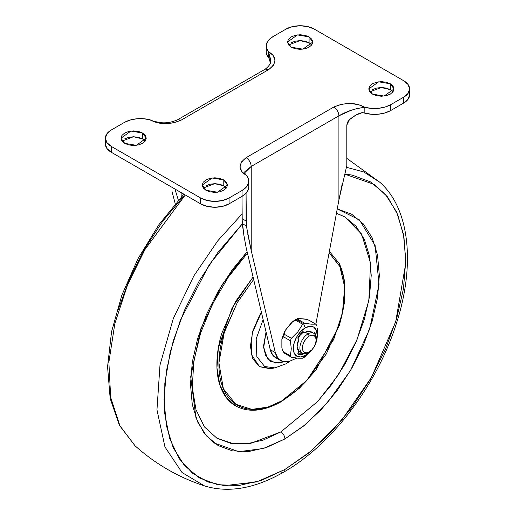 <?xml version="1.0" encoding="UTF-8"?>
<svg xmlns="http://www.w3.org/2000/svg" width="515" height="515" viewBox="0 0 515 515"><rect width="100%" height="100%" fill="white"/><g stroke="black" fill="none" stroke-linecap="round" stroke-linejoin="round"><path stroke-width="0.77" d="M297.805 338.967L300.148 335.259L303.084 332.4L302.646 331.776L304.101 332.986L303.02 331.454L297.741 338.014L298.822 339.552A11.491 6.631 120 0 0 298.822 351.095L297.103 346.318L298.822 339.552L297.741 338.014A14.362 8.292 -60 0 1 303.02 331.454L304.101 332.986A11.491 6.631 -60 0 1 305.228 332.246L308.015 333.855L309.29 336.057A9.695 5.594 -60 0 1 316.139 340.016A9.695 5.594 -60 0 1 309.29 351.887A9.695 5.594 -60 0 1 302.434 347.928A9.695 5.594 -60 0 1 309.29 336.057L308.015 333.855A11.491 6.631 120 0 0 299.891 347.928A11.491 6.631 120 0 0 308.015 352.62L311.91 349.769L314.131 346.769L315.618 343.344L316.139 340.016L315.618 337.286L314.131 335.574L311.91 335.143L309.29 336.057L306.663 338.175L304.442 341.175L302.955 344.599L302.434 347.928L302.955 350.657L304.442 352.363L306.663 352.794L309.29 351.887L308.015 352.62A11.491 6.631 -60 0 1 301.552 352.653A11.491 6.631 -60 0 1 300.741 343.273A11.491 6.631 -60 0 1 308.015 333.855L305.228 332.246A11.491 6.631 120 0 0 304.101 332.986L303.084 332.4A11.491 6.631 120 0 0 298.282 338.046M295.069 319.931A2.871 1.661 60 0 1 295.404 319.628A2.871 1.661 60 0 1 296.698 319.699L303.599 323.684L305.228 327.875A16.841 9.727 -60 0 1 316.094 340.975L317.137 334.75L316.229 330.012L313.648 327.038L309.785 326.291L305.228 327.875L300.67 331.551L296.801 336.765L294.22 342.713L293.318 348.501L294.22 353.239L296.801 356.213L300.67 356.959L305.228 355.376A16.841 9.727 -60 0 1 293.318 348.501A16.841 9.727 -60 0 1 305.228 327.875L303.599 323.684A20.825 12.019 120 0 0 302.646 324.27L297.857 331.827L291.355 338.323A20.825 12.019 120 0 0 290.402 340.776L291.278 348.816L290.402 355.839A20.825 12.019 120 0 0 291.355 357.191L297.902 358.208L302.646 358.202A20.825 12.019 120 0 0 303.599 357.687L305.228 355.376L310.094 351.365M297.651 319.184L297.586 318.56L298.468 318.463L306.341 319.326L308.942 320.195L315.85 324.18A20.825 12.019 -60 0 1 316.802 325.538A20.825 12.019 120 0 0 315.85 324.18L311.06 324.18L304.552 323.169L297.651 319.184L298.468 318.463L304.874 319.036L308.942 320.195L315.85 324.18L311.06 324.18L304.552 323.169A20.825 12.019 120 0 0 303.599 323.684L296.698 319.699A20.825 12.019 120 0 0 295.745 320.285L302.646 324.27A20.825 12.019 -60 0 1 303.599 323.684A20.825 12.019 -60 0 1 304.552 323.169L297.651 319.184A20.825 12.019 120 0 0 296.698 319.699A20.825 12.019 -60 0 1 297.651 319.184L297.638 318.547M313.764 333.289L310.97 331.679A11.491 6.631 120 0 0 305.228 332.246L309.766 331.229L311.215 331.815M313.667 333.231L314.91 332.516A14.362 8.292 -60 0 1 315.354 334.975L314.91 332.516L313.667 333.231M303.309 353.599L303.02 354.346A14.362 8.292 -60 0 1 297.741 353.869L298.822 351.095L297.741 353.869L303.02 354.346L302.002 353.76L303.02 354.346L303.309 353.599M284.435 352.569L284.447 353.206A20.825 12.019 -60 0 1 283.495 351.854A20.825 12.019 120 0 0 284.447 353.206L291.355 357.191A20.825 12.019 -60 0 1 290.402 355.839L283.495 351.854L282.555 350.47L281.872 347.651L281.872 339.115L283.495 336.791A20.825 12.019 -60 0 1 284.447 334.338L284.389 332.091L285.271 330.353L293.138 321.141L295.745 320.285L302.646 324.27L297.857 331.827L291.355 338.323L284.447 334.338A20.825 12.019 120 0 0 283.495 336.791L290.402 340.776A20.825 12.019 -60 0 1 291.355 338.323L284.447 334.338L285.271 330.353L291.67 322.39L295.745 320.285A20.825 12.019 -60 0 1 296.698 319.699A2.871 1.661 -120 0 0 295.404 319.628M305.228 355.376L303.599 357.687A20.825 12.019 120 0 0 304.552 357.101A20.825 12.019 -60 0 1 303.599 357.687A20.825 12.019 -60 0 1 302.646 358.202L297.902 358.208L291.355 357.191L284.447 353.206M316.139 340.016L316.139 338.548A11.491 6.631 120 0 0 308.015 333.855A11.491 6.631 -60 0 1 314.478 333.823A11.491 6.631 -60 0 1 316.113 339.321M304.552 357.101L311.111 350.548L304.552 357.101M317.678 333.578L316.802 340.595A20.825 12.019 -60 0 1 315.85 343.054L315.489 343.756L315.85 343.054A20.825 12.019 120 0 0 316.802 340.595L317.678 333.578L317.246 328.132M283.495 351.854L282.22 349.505L281.872 347.651L281.872 339.115L282.188 337.756L283.495 336.791L290.402 340.776L291.278 348.816L290.402 355.839L283.495 351.854M297.767 353.818L302.002 353.76L302.234 353.161L302.002 353.76A14.362 8.292 120 0 1 297.767 353.818M145.191 141.123L142.552 138.895L142.552 133.031L146.254 138.194L136.321 145.32L124.682 143.35L120.98 138.194L130.913 131.067L142.552 133.031L142.552 138.895L133.437 136.758L122.042 141.123M311.723 44.979L309.084 42.751L309.084 36.887L312.785 42.05L302.852 49.176L291.213 47.206L287.512 42.05L297.445 34.917L309.084 36.887L309.084 42.751L299.968 40.614L288.574 44.979M392.958 91.876L390.319 89.649L390.319 83.791L394.02 88.947L384.087 96.073L372.448 94.103L368.746 88.947L378.68 81.821L390.319 83.791L390.319 89.649L381.203 87.518L369.809 91.876M226.426 188.026L223.787 185.799L223.787 179.935L227.488 185.091L217.555 192.217L205.916 190.254L202.215 185.091L212.148 177.965L223.787 179.935L223.787 185.799L214.671 183.662L203.277 188.026M296.846 358.099L288.419 361.762L282.497 361.44L277.965 358.279L275.325 352.633L251.223 250.573L251.223 166.442L338.915 115.811L351.153 110.294L356.972 108.575L364.839 107.294L364.839 113.158A22.975 13.268 0 0 0 390.756 110.506L390.756 104.642L403.721 97.155L408.08 93.389L409.612 88.947L408.08 84.505L403.721 80.739A20.104 11.607 180 0 1 409.612 88.947A20.104 11.607 180 0 1 403.721 97.155L403.721 103.019L390.756 110.506L390.756 104.642A22.975 13.268 180 0 1 364.839 107.294L364.839 113.158L362.431 112.605C358.691 113.223 354.365 115.572 349.453 119.667L347.49 122.235L346.801 125.1L346.801 165.598L338.915 199.949L315.862 324.199L338.915 199.949L338.915 115.811L338.915 199.949L342.063 184.525M181.158 192.61L181.158 197.129L181.158 192.61M277.418 358.504L272.886 355.35L270.246 349.704L246.144 247.644L243.846 235.091L242.005 218.63L242.005 196.382L242.243 223.594L246.395 225.995L246.073 193.222L246.073 220.98L242.005 218.63L246.073 220.98L246.395 225.995L251.223 250.573L275.325 352.633L270.246 349.704L246.144 247.644M266.236 51.809A22.975 13.268 0 0 0 268.373 57.461L268.373 51.603A22.975 13.268 180 0 1 266.236 45.951A22.975 13.268 180 0 1 272.963 36.636L268.836 39.887L266.59 43.698L266.429 47.728L268.373 51.603L270.433 58.613M285.934 29.149L272.963 36.636L285.934 29.149A20.104 11.607 180 0 1 314.362 29.149L307.841 26.632L300.148 25.75L292.456 26.632L285.934 29.149M403.721 80.739L314.362 29.149L403.721 80.739M244.85 171.669L251.223 166.442C250.902 162.714 249.209 159.785 246.144 157.642C237.872 164.311 238.033 170.278 246.627 175.538A22.975 13.268 180 0 1 248.764 181.19A22.975 13.268 180 0 1 242.037 190.505L246.164 187.254L248.41 183.437L248.571 179.413L246.627 175.538L242.076 171.868L239.99 167.143L241.297 162.083L246.144 157.642L333.842 107.017L341.522 104.217L350.29 103.457L358.472 104.661L364.839 107.294L371.54 108.414L378.519 108.324L385.13 107.023L390.756 104.642L403.721 97.155L403.721 103.019A20.104 11.607 0 0 0 409.612 94.812L409.612 88.947M248.764 186.842L248.41 189.301L246.164 193.119L242.037 196.37L229.066 203.85L222.544 206.367L214.852 207.255L207.159 206.367L200.638 203.85L111.279 152.26L106.92 148.5L105.388 144.058A20.104 11.607 0 0 0 111.279 152.26L111.279 146.402L200.638 197.992L200.638 203.85L111.279 152.26L111.279 146.402L200.638 197.992L207.159 200.509L214.852 201.391L222.544 200.509L229.066 197.992A20.104 11.607 180 0 1 200.638 197.992L200.638 203.85A20.104 11.607 0 0 0 229.066 203.85L229.066 197.992L242.037 190.505L242.037 196.37L229.066 203.85L229.066 197.992L242.037 190.505L242.037 196.37A22.975 13.268 0 0 0 248.764 187.054M111.279 146.402A20.104 11.607 180 0 1 105.388 138.194A20.104 11.607 180 0 1 111.279 129.986L106.92 133.752L105.388 138.194L106.92 142.636L111.279 146.402M124.244 122.499L111.279 129.986L124.244 122.499A22.975 13.268 180 0 1 150.161 119.847L143.46 118.727L136.481 118.817L129.87 120.117L124.244 122.499M246.627 175.538L244.496 172.943L251.223 166.442L251.223 250.573L247.702 233.797M175.255 203.76L171.997 191.426M270.246 62.759L269.326 58.852L268.373 57.461L268.373 51.603L272.924 55.272L275.01 59.998L273.703 65.057L268.856 69.493L181.158 120.124L173.478 122.924L164.71 123.684L156.528 122.48L150.161 119.847C159.283 124.81 169.615 124.9 181.158 120.124L268.856 69.493C277.128 62.83 276.967 56.862 268.373 51.603L270.504 60.184C271.341 62.701 269.596 65.688 265.264 69.139L268.856 69.493L265.264 69.139L177.572 119.77C171.244 122.557 165.141 123.452 159.257 122.448C153.47 121.218 150.438 120.349 150.161 119.847M124.682 143.35L121.946 140.988L120.98 138.194L121.946 135.4L124.682 133.031L128.782 131.454L133.617 130.894L138.451 131.454L142.552 133.031L145.294 135.4L146.254 138.194L145.294 140.988L142.552 143.35L138.451 144.934L133.617 145.488L128.782 144.934L124.682 143.35M291.213 47.206L288.471 44.837L287.512 42.05L288.471 39.256L291.213 36.887L295.314 35.31L300.148 34.75L304.983 35.31L309.084 36.887L311.826 39.256L312.785 42.05L311.826 44.837L309.084 47.206L304.983 48.79L300.148 49.343L295.314 48.79L291.213 47.206M372.448 94.103L369.706 91.741L368.746 88.947L369.706 86.153L372.448 83.791L376.549 82.207L381.383 81.653L386.218 82.207L390.319 83.791L393.054 86.153L394.02 88.947L393.054 91.741L390.319 94.103L386.218 95.687L381.383 96.241L376.549 95.687L372.448 94.103M205.916 190.254L203.174 187.885L202.215 185.091L203.174 182.304L205.916 179.935L210.017 178.351L214.852 177.797L219.686 178.351L223.787 179.935L226.529 182.304L227.488 185.091L226.529 187.885L223.787 190.254L219.686 191.831L214.852 192.391L210.017 191.831L205.916 190.254M346.801 165.598L346.801 125.1L349.453 119.667L355.974 115.032L362.431 112.605L371.54 114.279L378.519 114.188L385.13 112.888L390.756 110.506L403.721 103.019L408.08 99.253L409.612 94.812M266.429 53.592L269.326 58.852M124.682 138.895L128.782 137.312L133.617 136.758L138.451 137.312L142.552 138.895M205.916 185.799L210.017 184.216L214.852 183.662L219.686 184.216L223.787 185.799M291.213 42.751L295.314 41.168L300.148 40.614L304.983 41.168L309.084 42.751M372.448 89.649L376.549 88.071L381.383 87.511L386.218 88.071L390.319 89.649M174.913 188.999L178.377 200.2L174.913 189.005M244.104 236.668L242.243 223.594L246.395 225.995M281.963 361.24A28.718 16.583 -60 0 1 275.325 352.633L270.246 349.704A28.718 16.583 120 0 0 276.89 358.311M251.223 166.442L338.915 115.811C338.613 112.077 336.919 109.148 333.842 107.017L246.144 157.642M333.842 107.017C336.9 109.154 338.593 112.09 338.915 115.811C346.601 111.311 355.241 108.472 364.839 107.294C355.717 102.331 345.385 102.24 333.842 107.017M181.158 120.124L177.572 119.77M336.462 213.184L344.76 216.873L361.582 234.035L370.568 263.146L368.824 300.676L356.947 339.926L338.561 374.547L317.955 401.288L280.855 431.911A5.742 3.315 60 0 1 284.917 438.947L266.493 447.484L248.777 451.507L232.452 450.857L218.141 445.559L206.399 435.812L197.67 422.004L192.295 404.648L190.479 384.422L192.295 362.103L197.67 338.542L206.399 314.652L218.141 291.348L232.452 269.525L247.123 251.784L222.017 284.879L200.837 328.789L190.698 376.871L195.958 417.845L203.863 432.652L214.266 443.042L238.805 451.681L263.423 448.494L284.917 438.947A5.742 3.315 -120 0 0 280.855 431.911L250.728 443.331L233.707 443.801L216.95 438.239L204.455 426.935L195.97 409.683L192.282 387.261L193.84 361.079L200.676 332.838L212.392 304.294L228.306 277.186L247.451 253.161M281.872 400.837L267.89 407.095L251.893 409.373L235.799 404.281L223.362 388.761L218.927 362.908L224.379 331.712L237.421 302.318L253.657 279.445L237.351 302.44L223.703 333.9C220.51 344.651 218.914 354.848 218.914 364.491C218.914 374.128 220.51 382.478 223.703 389.54C226.903 396.602 231.447 401.842 237.351 405.247C243.254 408.652 250.065 409.979 257.777 409.213C265.489 408.453 273.523 405.659 281.872 400.837A1.436 0.83 60 0 1 281.57 401.494A1.436 0.83 -120 0 0 281.872 400.837C290.222 396.016 298.249 389.54 305.962 381.396L326.388 353.844L340.035 322.377C343.228 311.627 344.825 301.436 344.825 291.793C344.825 282.156 343.228 273.8 340.035 266.738L329.111 252.807L339.726 266.075L344.69 287.042L342.443 312.991L333.714 339.456L306.979 380.308L281.872 400.837M256.373 409.934C264.214 409.161 272.371 406.322 280.855 401.423A1.436 0.83 60 0 0 281.57 401.494C263.95 411.434 248.636 412.901 235.619 405.904C229.619 402.44 224.997 397.123 221.753 389.945C218.508 382.767 216.886 374.283 216.886 364.491C216.886 354.693 218.508 344.335 221.753 333.411L235.619 301.436L253.09 277.038L232.117 307.854L218.334 348.024L216.95 367.89L219.834 384.956L226.426 397.792L235.619 405.904L237.505 406.908M286.198 363.732A8.613 4.976 -120 0 0 287.64 361.878A8.613 4.976 60 0 1 286.198 363.732A8.613 4.976 60 0 1 285.007 364.124L274.959 367.897L264.646 366.506L256.85 356.715L256.187 338.844L263.133 319.57L256.187 338.844L256.85 356.715L264.646 366.506L274.959 367.897L271.18 368.502L259.502 366.635L251.294 354.442L252.163 333.276L261.42 312.315L259.611 315.289L252.788 331.023L250.393 346.318L252.788 358.839L259.611 366.693L269.821 368.676L271.457 368.457M283.817 361.781L275.673 363.056L267.755 359.058L263.661 347.792L266.055 331.969L263.59 345.726L265.45 355.427L270.729 361.504L278.634 363.043L283.829 361.781M135.091 445.823L119.944 425.834L110.674 397.406L108.871 362.264L114.851 323.536L127.559 284.898L144.985 249.498L185.271 194.979L144.985 249.498L127.559 284.898L114.851 323.536L108.871 362.264L110.674 397.406L119.944 425.834L135.091 445.823C155.466 464.047 178.634 477.424 204.603 485.954L182.053 472.551L164.961 446.962L156.959 409.805L160.004 364.961L173.343 318.425L193.885 275.853L217.826 240.724L242.005 213.995L217.826 240.724L193.885 275.853L173.343 318.425L160.004 364.961L156.959 409.805L164.961 446.962L182.053 472.551L204.603 485.954C228.589 493.19 254.964 488.574 283.726 472.107A5.742 3.315 -120 0 0 284.917 469.48L256.728 481.905L224.431 485.671L207.983 481.976L192.546 473.259L179.329 458.814L169.647 438.477L164.607 412.843L164.832 383.282L170.298 351.732L180.327 320.304L209.347 264.588L242.275 223.909L217.761 252.62L199.44 280.553L184.409 310.384L173.24 340.962L166.364 371.115L164.04 399.692L166.364 425.577L173.24 447.793L184.409 465.47L199.44 477.946L217.761 484.724L238.657 485.561L261.337 480.411L284.917 469.48A5.742 3.315 60 0 1 283.739 472.101A5.742 3.315 60 0 1 281.544 472.152M336.443 213.281L344.76 216.873L356 226.194L364.35 239.417L369.493 256.026L371.225 275.377L369.493 296.743L364.35 319.287L356 342.147L344.76 364.453L331.061 385.336L315.438 403.998M280.855 431.911L263.223 440.087L246.273 443.936L230.649 443.312L216.95 438.239M344.825 290.621C344.825 280.823 343.202 272.338 339.958 265.167M344.567 174.064L352.073 175.074L370.388 181.853L385.42 194.329L396.595 212.013L403.47 234.222L405.794 260.114L403.47 288.683L396.595 318.837L385.42 349.421L370.388 379.252L352.073 407.185L331.177 432.149L308.498 453.181L284.917 469.48L311.131 451.018L341.11 421.038L371.495 377.321L395.694 321.804L405.762 263.204L403.94 236.836L397.644 214.433L387.557 196.91L374.65 184.57L344.567 174.064M284.917 438.947L303.341 426.214L321.057 409.779L337.383 390.28L351.694 368.457L363.435 345.147L372.165 321.257L377.54 297.702L379.349 275.377L377.54 255.15L372.165 237.801L363.435 223.986L351.694 214.24L337.383 208.942L359.406 219.866L375.107 245.494L379.046 284.325L369.686 329.008L350.554 370.407L327.386 402.775L304.745 425.068L284.917 438.947M283.726 472.107C331.287 445.218 376.742 385.297 396.067 324.476C415.502 265.65 409.992 208.794 379.909 182.323L363.783 171.959L346.344 167.272L363.783 171.959L379.909 182.323L346.801 158.356M183.823 195.996L162.927 220.961L144.612 248.893L129.58 278.724L118.405 309.303M298.468 350.985L302.273 353.187M297.464 318.605L292.803 321.392M284.879 331.029L282.04 338.246M282.741 350.882L284.183 352.994M309.29 351.887L308.015 352.62M266.236 46.015L266.236 51.88M248.764 181.126L248.764 186.984M105.388 144.058L105.388 138.194M275.634 357.706L280.714 360.635M274.959 367.897L286.179 363.745L289.688 361.485M134.982 445.726L119.396 425.281L110.171 398.475L107.564 366.77L111.555 331.731L121.881 295.101L137.981 258.73L159.019 224.501L183.907 194.194M281.57 401.494L299.556 388.13L316.043 369.918L339.514 325.062L344.606 302.015L344.587 280.997L339.404 263.648L329.375 251.391"/></g></svg>

